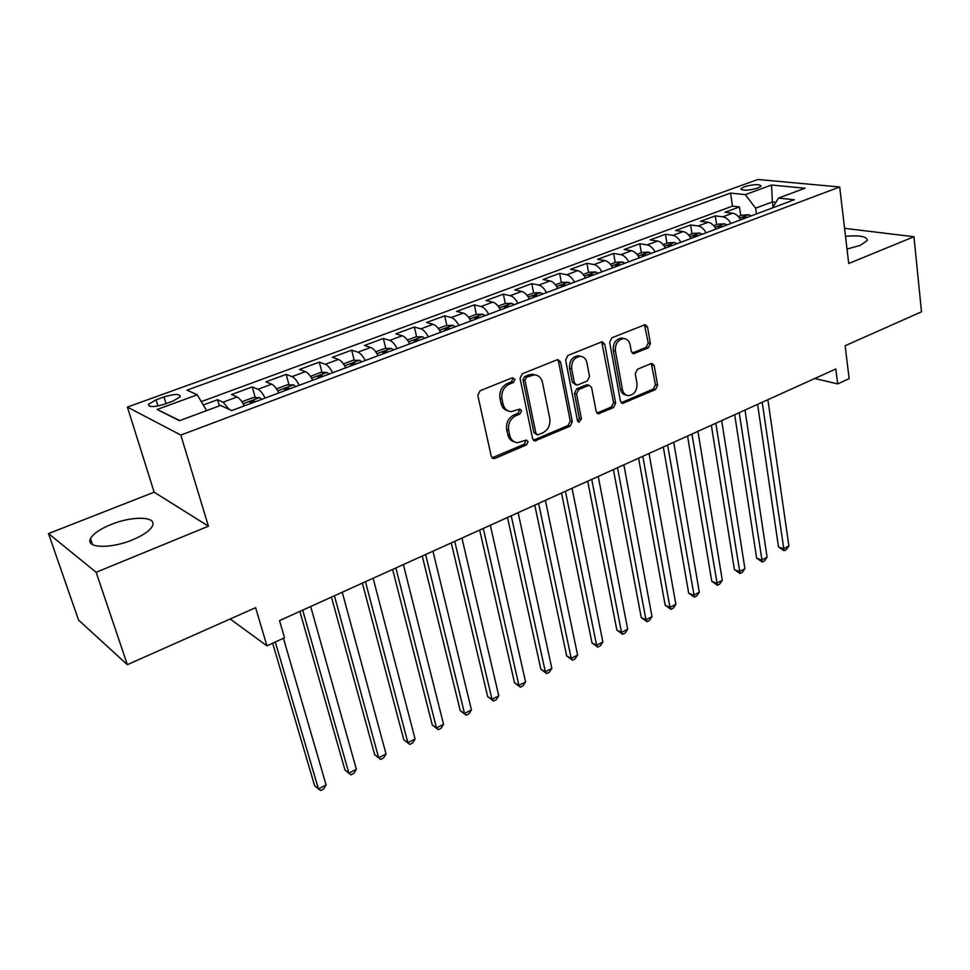 <?xml version="1.0" encoding="UTF-8"?>
<svg xmlns="http://www.w3.org/2000/svg" width="970" height="970" viewBox="0 0 970 970"><rect width="100%" height="100%" fill="white"/><g stroke="black" fill="none" stroke-linecap="round" stroke-linejoin="round"><path stroke-width="1.45" d="M514.985 379.306L512.39 377.754L480.138 390.704L477.822 395.384L491.257 456.324L493.657 458.604L495.003 458.373L526.504 444.866L528.068 441.677L526.407 440.089L517.41 442.696C513.445 442.199 510.887 439.762 509.747 435.36L508.68 430.353C507.868 423.611 510.281 418.713 515.919 415.657L520.005 413.96L521.581 410.746L519.859 409.11L511.032 411.644C506.898 411.171 504.242 408.661 503.054 404.09L501.963 398.997C501.126 392.147 503.563 387.212 509.262 384.193L513.385 382.532L514.985 379.306M507.965 410.843C504.388 409.983 502.084 407.521 501.053 403.435L499.962 398.355C499.138 391.516 501.575 386.593 507.261 383.574L511.384 381.913L512.972 378.688L512.524 377.706M492.057 457.84L524.503 444.139L525.74 440.174M514.33 441.811C510.923 440.938 508.729 438.549 507.771 434.657L506.692 429.649C505.879 422.92 508.292 418.034 513.918 414.978L517.992 413.293L519.568 410.092L519.192 409.195M847.004 249.047L860.244 245.398L867.241 240.56C867.362 236.522 860.111 235.104 845.513 236.316M111.053 524.503C100.055 529.002 93.205 533.706 90.513 538.592C85.069 548.159 110.471 549.117 132.429 539.878C143.257 535.331 149.913 530.699 152.411 525.982C157.54 516.343 132.563 515.628 111.053 524.503M744.317 186.761L740.971 188.738C742.559 190.896 748.161 190.678 757.788 188.083L761.098 186.107C759.474 183.96 753.884 184.179 744.317 186.761M648.275 347.89L650.397 343.525L647.548 326.999L645.195 324.623L611.84 337.827L609.669 342.264L620.436 401.143L622.667 403.399L655.49 389.588L657.587 385.272L654.229 365.726L651.973 363.435L650.991 363.617L637.387 369.303L635.253 373.668L636.987 383.441C637.229 390.631 634.38 394.705 628.451 395.663C625.298 395.311 623.286 393.299 622.449 389.588L615.404 350.873C615.113 343.695 617.902 339.585 623.783 338.554C627.141 338.857 629.251 340.967 630.136 344.883L631.288 351.358L633.616 353.698L648.275 347.89L646.117 347.369L648.251 343.016L644.48 324.732M96.139 572.276L208.417 526.201L154.157 492.178L48.5 533.585L96.139 572.276L127.349 664.668L255.619 607.669L266.932 645.838L284.513 637.775L279.518 620.594L835.813 368.976L837.68 383.902L849.126 378.652L845.137 345.744L921.5 311.819L913.958 236.741L844.567 228.326M208.417 526.201L180.832 435.081L839.693 186.98L848.714 263.513L913.958 236.741M560.563 362.053L558.065 359.652L556.998 359.846L522.321 373.765L520.053 378.373L532.615 438.658L534.967 440.926L570.105 426.182L572.3 421.707L560.563 362.053L558.502 361.483L557.52 359.688M567.838 355.493L601.364 342.034L602.358 341.84L604.783 344.229L615.647 403.193L613.501 407.582L598.441 413.766L596.174 411.51L591.651 387.697L589.299 385.381L588.22 385.575L578.75 389.516L576.556 393.99L581.394 418.882L579.054 422.156L577.441 420.568L565.619 360.015L567.838 355.493M127.349 664.668L78.546 620.072L48.5 533.585M740.704 215.655L739.455 206.937L725.002 212.272L732.653 213.194L722.893 216.819C725.936 217.328 728.591 219.559 730.871 223.512M716.587 224.652L715.266 215.873L700.534 221.318L708.112 222.3L698.157 225.986C701.164 226.531 703.82 228.799 706.099 232.8M691.998 233.831L690.604 224.979L675.569 230.533L683.074 231.587L672.925 235.346C675.908 235.916 678.539 238.22 680.843 242.27M666.911 243.191L665.456 234.267L650.118 239.929L657.539 241.057L647.184 244.901C650.13 245.495 652.761 247.835 655.065 251.921M641.328 252.733L639.8 243.749L624.146 249.532L631.482 250.721L620.909 254.637C623.819 255.268 626.438 257.644 628.766 261.779M615.222 262.47L613.61 253.412L597.653 259.317L604.892 260.578L594.101 264.58C596.974 265.246 599.581 267.659 601.921 271.842M588.584 272.412L586.899 263.282L570.602 269.308L577.744 270.654L566.722 274.74C569.56 275.431 572.154 277.881 574.507 282.112M561.4 282.561L559.629 273.358L542.994 279.505L550.026 280.936L538.774 285.107C541.575 285.823 544.146 288.332 546.51 292.613M533.645 292.916L531.79 283.64L514.803 289.921L521.727 291.424L510.232 295.692C512.984 296.444 515.543 298.99 517.919 303.319M505.309 303.513L503.357 294.14L486.006 300.554L492.808 302.155L481.071 306.508C483.775 307.296 486.322 309.891 488.71 314.268M476.379 314.389L474.318 304.871L456.603 311.418L463.272 313.104L451.28 317.554C453.936 318.39 456.47 321.021 458.871 325.459M446.83 325.496L444.66 315.832L426.545 322.513L433.093 324.295L420.834 328.842C423.441 329.715 425.951 332.395 428.364 336.893M416.627 336.845L414.348 327.023L395.833 333.862L402.247 335.741L389.71 340.385C392.256 341.307 394.741 344.035 397.166 348.582M385.781 348.448L383.356 338.469L364.441 345.466L370.698 347.442L357.882 352.195C360.379 353.153 362.841 355.929 365.278 360.537M354.232 360.319L351.686 350.17L332.334 357.312L338.445 359.409L325.338 364.271C327.763 365.266 330.2 368.091 332.649 372.759M321.979 372.468L319.288 362.137L299.5 369.449L305.441 371.643L292.031 376.615C294.395 377.657 296.82 380.543 299.269 385.272M288.999 384.896L286.162 374.371L265.913 381.853L271.685 384.168L257.959 389.261C260.263 390.352 262.64 393.286 265.113 398.064M255.268 397.615L252.261 386.897L231.551 394.547L237.129 396.985C239.384 398.1 241.76 401.071 244.234 405.896M164.803 404.09L172.83 401.156L180.214 396.754C180.032 393.699 174.624 393.759 164.015 396.924L156.073 399.798L148.519 404.272C148.665 407.351 154.097 407.291 164.803 404.09M180.832 435.081L127.385 407.085L757.873 179.486L839.693 186.98M739.455 206.937L732.471 206.137L730.568 193.091L187.004 390.134L197.249 394.814L206.598 410.625M730.568 193.091L745.287 194.631L771.538 185.04L805.015 188.216L778.449 198.086L794.309 199.735L231.757 410.565L220.529 405.448L179.438 420.713L157.128 409.461L197.249 394.814M219.365 405.872L217.571 399.713L223.088 402.186L229.223 409.413M252.261 386.897L257.959 389.261M286.162 374.371L292.031 376.615M319.288 362.137L325.338 364.271M351.686 350.17L357.882 352.195M383.356 338.469L389.71 340.385M414.348 327.023L420.834 328.842M444.66 315.832L451.28 317.554M474.318 304.871L481.071 306.508M503.357 294.14L510.232 295.692M531.79 283.64L538.774 285.107M559.629 273.358L566.722 274.74M586.899 263.282L594.101 264.58M613.61 253.412L620.909 254.637M639.8 243.749L647.184 244.901M665.456 234.267L672.925 235.346M690.604 224.979L698.157 225.986M715.266 215.873L722.893 216.819M732.471 206.137L201.275 401.628M217.571 399.713L203.276 404.987M773.066 207.022L772.375 201.93L755.618 208.162L756.418 213.946M154.157 492.178L127.385 407.085M814.739 378.506L837.68 383.902M230.169 618.981L266.932 645.838M775.903 202.306L772.375 201.93L771.538 185.04M278.875 392.911C276.401 388.158 274.013 385.236 271.685 384.168M312.716 380.228C310.267 375.536 307.842 372.674 305.441 371.643M345.793 367.836C343.344 363.192 340.894 360.379 338.445 359.409M378.118 355.723C375.693 351.14 373.22 348.375 370.698 347.442M409.728 343.877C407.315 339.342 404.817 336.638 402.247 335.741M440.647 332.286C438.234 327.811 435.724 325.156 433.093 324.295M470.886 320.949C468.486 316.535 465.952 313.916 463.272 313.104M500.471 309.866C498.095 305.501 495.537 302.931 492.808 302.155M529.426 299.015C527.062 294.698 524.491 292.176 521.727 291.424M557.774 288.381C555.422 284.125 552.839 281.639 550.026 280.936M585.54 277.978C583.188 273.77 580.593 271.321 577.744 270.654M612.725 267.793C610.385 263.634 607.778 261.221 604.892 260.578M639.351 257.814C637.035 253.703 634.404 251.327 631.482 250.721M665.444 248.041C663.128 243.967 660.497 241.639 657.539 241.057M691.004 238.45C688.712 234.425 686.069 232.133 683.074 231.587M716.066 229.065C713.787 225.076 711.131 222.821 708.112 222.3M778.449 198.086L772.532 207.907M740.644 219.85C738.364 215.91 735.709 213.691 732.653 213.194M755.618 208.162L745.287 194.631M179.838 420.568L157.128 409.461M533.403 440.21L568.056 425.503L570.251 421.041L558.502 361.483M526.577 377.209L524.988 380.422L535.937 433.299L537.598 434.887L542.666 432.935C548.147 429.916 550.511 425.09 549.772 418.458L542.485 382.471C541.321 377.815 538.641 375.269 534.446 374.832L526.577 377.209L524.552 376.615L522.963 379.816L524.988 380.422M536.762 434.596L533.924 432.596L522.963 379.816M535.307 374.917L532.421 374.238L528.844 374.881L530.869 375.487M524.552 376.615L528.844 374.881M596.95 413.075L611.403 406.951L613.549 402.562L601.715 341.913M588.232 385.078L586.135 384.981L576.677 388.909L574.482 393.371L579.32 418.215L581.394 418.882M577.756 421.356L579.32 418.215M586.899 362.659C585.965 358.754 583.794 356.633 580.363 356.305C574.216 357.336 571.318 361.519 571.669 368.855L574.373 382.75L576.762 385.09L577.853 384.896L587.335 380.967L589.53 376.505L586.899 362.659M580.69 356.317L578.278 355.747C572.13 356.778 569.245 360.949 569.596 368.285L571.669 368.855M575.719 384.787L572.3 382.156L569.596 368.285M632.161 353.08L646.117 347.369M623.916 338.554L621.649 338.045C615.768 339.076 612.991 343.174 613.295 350.34L615.404 350.873M626.123 395.032C623.079 394.596 621.152 392.583 620.339 388.994L613.295 350.34M621.2 402.72L653.343 389.006L655.453 384.69L651.27 363.52M272.655 643.207L314.595 785.627L318.427 788.913L326.102 784.948L283.422 638.272M275.298 642.007L318.427 788.913L320.682 790.514L323.75 788.925L326.102 784.948M242.5 402.78L242.694 401.459L253.061 397.591L259.645 397.639L261.682 399.361M299.863 611.379L344.944 770.01L348.873 773.187L356.378 769.307L310.679 606.492M255.11 401.822L254.382 401.046L249.969 401.932L250.939 403.387M302.688 610.106L348.873 773.187L351.007 774.824L354.001 773.272L356.378 769.307M276.923 389.479L276.983 388.667L287.12 384.884L293.716 384.908L295.789 386.569M331.461 597.096L374.662 754.721L378.688 757.788L386.048 753.993L342.24 592.221M289.363 388.982L288.636 388.218L284.307 389.067L285.301 390.51M334.42 595.762L378.688 757.788L380.701 759.462L374.662 754.721M386.048 753.993L383.635 757.946L380.701 759.462M310.485 376.433L320.391 372.468L327.011 372.456L329.121 374.08M362.368 583.115L403.775 739.734L407.885 742.717L415.087 738.995L373.135 578.241M322.852 376.433L322.101 375.693L317.845 376.505L318.875 377.924M365.472 581.709L407.885 742.717L409.789 744.414L403.775 739.734M415.087 738.995L412.662 742.923L409.789 744.414M343.416 363.883L352.922 360.331L359.555 360.282L361.713 361.871M392.62 569.426L432.305 725.063L436.488 727.936L443.557 724.299L403.362 564.576M355.578 364.162L354.814 363.435L350.631 364.223L351.686 365.629M395.869 567.959L436.488 727.936L438.282 729.67L432.305 725.063M443.557 724.299L441.107 728.215L438.282 729.67M375.742 351.819L384.738 348.472L391.383 348.388L393.565 349.928M422.241 556.028L460.253 710.67L464.521 713.471L471.444 709.894L432.959 551.19M387.563 352.171L386.8 351.467L382.689 352.219L383.768 353.601M425.612 554.513L464.521 713.471L466.206 715.217L460.253 710.67M471.444 709.894L468.971 713.799L466.206 715.217M407.351 340.033L415.851 336.857L422.496 336.748L424.727 338.251M451.256 542.909L487.655 696.581L491.996 699.285L498.774 695.781L461.938 538.083M418.858 340.446L418.082 339.755L414.032 340.47L415.136 341.84M454.748 541.333L491.996 699.285L493.584 701.067L487.655 696.581M498.774 695.781L496.288 699.661L493.584 701.067M438.27 328.49L446.285 325.508L452.941 325.362L455.197 326.829M479.665 530.057L514.512 682.759L518.926 685.378L525.57 681.934L490.323 525.243M449.462 328.988L448.673 328.296L444.696 328.988L445.824 330.346M483.278 528.432L518.926 685.378L520.417 687.184L514.512 682.759M525.57 681.934L523.06 685.814L520.417 687.184M468.51 317.214L476.064 314.389L482.733 314.219L485.012 315.662M507.492 517.471L540.848 669.203L545.322 671.737L551.845 668.378L518.125 512.669M479.398 317.76L478.61 317.093L474.682 317.76L475.846 319.094M511.226 515.785L545.322 671.737L546.716 673.568L540.848 669.203M551.845 668.378L549.323 672.222L546.716 673.568M498.107 306.168L505.212 303.513L511.881 303.319L514.197 304.725M534.773 505.14L566.674 655.914L571.209 658.375L577.611 655.065L545.37 500.35M508.704 306.775L507.904 306.12L504.036 306.762L505.212 308.084M538.605 503.406L571.209 658.375L572.518 660.218L566.674 655.914M577.611 655.065L575.077 658.909L572.518 660.218M527.074 295.365L533.755 292.867L540.423 292.649L542.763 294.019M561.509 493.051L592.003 642.88L596.611 645.256L602.879 642.019L572.07 488.274M537.38 296.032L536.58 295.389L532.772 296.008L533.973 297.305M565.437 491.269L596.611 645.256L597.823 647.135L592.003 642.88M602.879 642.019L600.333 645.838L597.823 647.135M555.422 284.792L561.691 282.452L568.371 282.197L570.724 283.531M587.711 481.193L616.859 630.088L621.515 632.391L627.675 629.215L598.235 476.428M565.462 285.507L564.649 284.877L560.903 285.471L562.127 286.756M591.736 479.374L621.515 632.391L622.655 634.283L616.859 630.088M627.675 629.215L625.104 633.022L622.655 634.283M583.188 274.425L589.057 272.231L595.738 271.964L598.114 273.273M613.404 469.577L641.243 617.538L645.959 619.769L651.998 616.653L623.892 464.824M592.961 275.201L592.136 274.583L588.45 275.153L589.687 276.426M617.526 467.71L645.959 619.769L647.014 621.685L641.243 617.538M651.998 616.653L649.427 620.436L647.014 621.685M610.372 264.289L615.877 262.239L622.534 261.948L624.947 263.209M638.599 458.179L665.178 605.219L669.943 607.378L675.872 604.322L649.051 453.439M619.891 265.113L619.066 264.495L615.429 265.052L616.69 266.313M642.807 456.264L669.943 607.378L670.925 609.318L665.178 605.219M675.872 604.322L673.289 608.093L670.925 609.318M637.011 254.346L642.14 252.43L648.809 252.127L651.234 253.364M663.31 447L688.676 593.131L693.489 595.228L699.309 592.221L673.738 442.284M646.275 255.219L641.861 255.158L643.146 256.395M667.602 445.048L694.387 597.168L688.676 593.131M699.309 592.221L696.715 595.968L694.387 597.168M663.104 244.61L667.881 242.827L674.538 242.5L676.987 243.712M687.548 436.027L711.75 581.26L716.6 583.285L722.31 580.339L697.939 431.335M672.137 245.531L667.76 245.458L669.057 246.683M691.937 434.051L717.424 585.25L711.75 581.26M722.31 580.339L719.716 584.073L717.424 585.25M688.676 235.067L693.113 233.418L699.77 233.067L702.231 234.243M711.337 425.272L734.399 569.608L739.298 571.572L744.911 568.675L721.692 420.592M697.478 236.037L693.138 235.952L694.459 237.165M715.799 423.259L740.049 573.549L734.399 569.608M744.911 568.675L742.293 572.397L740.049 573.549M713.738 225.719L717.861 224.179L724.505 223.815L726.991 224.967M734.69 414.711L756.636 558.162L761.583 560.066L767.088 557.216L745.009 410.043M722.323 226.725L718.03 226.64L719.364 227.829M739.213 412.662L762.274 562.054L756.636 558.162M767.088 557.216L764.469 560.915L762.274 562.054M738.315 216.552L742.111 215.134L748.755 214.746L751.253 215.873M757.606 404.344L778.486 546.91L783.469 548.753L788.889 545.964L767.876 399.701M746.682 217.595L742.426 217.51L743.784 218.674M762.202 402.271L784.087 550.766L778.486 546.91M788.889 545.964L786.258 549.65L784.087 550.766M237.129 396.985L223.088 402.186M157.964 405.981L156.073 399.798M166.064 403.629L164.015 396.924M507.261 383.574L509.262 384.193M499.962 398.355L501.963 398.997M501.053 403.435L503.054 404.09M517.992 413.293L520.005 413.96M513.918 414.978L515.919 415.657M506.692 429.649L508.68 430.353M507.771 434.657L509.747 435.36M524.503 444.139L526.504 444.866M493.039 457.61L495.003 458.373M511.384 381.913L513.385 382.532M570.251 421.041L572.3 421.707M568.056 425.503L570.105 426.182M534.203 439.992L536.216 440.707M533.924 432.596L535.937 433.299M602.673 343.707L604.783 344.229M613.549 402.562L615.647 403.193M611.403 406.951L613.501 407.582M597.484 412.905L599.569 413.559M586.135 384.981L588.22 385.575M576.677 388.909L578.75 389.516M574.482 393.371L576.556 393.99M572.3 382.156L574.373 382.75M632.464 352.983L634.598 353.516M620.339 388.994L622.449 389.588M652.082 365.169L654.229 365.726M655.453 384.69L657.587 385.272M653.343 389.006L655.49 389.588M621.637 402.574L623.746 403.193M645.402 326.514L647.548 326.999M648.251 343.016L650.397 343.525M259.475 397.639L243.094 403.762M254.649 401.992L254.382 401.046M293.546 384.896L277.735 390.813M288.89 389.164L288.636 388.218M326.841 372.456L311.588 378.154M322.343 376.615L322.101 375.693M359.385 360.282L344.665 365.787M355.056 364.368L354.814 363.435M391.213 348.388L376.99 353.698M387.03 352.377L386.8 351.467M422.338 336.748L408.6 341.876M418.288 340.664L418.082 339.755M452.772 325.362L439.519 330.321M448.88 329.206L448.673 328.296M482.563 314.231L469.771 319.009M478.804 317.99L478.61 317.093M511.711 303.319L499.356 307.951M508.086 307.005L507.904 306.12M540.254 292.649L528.323 297.111M536.75 296.262L536.58 295.389M568.202 282.209L556.683 286.514M564.819 285.75L564.649 284.877M595.568 271.976L584.437 276.135M592.294 275.444L592.136 274.583M622.376 261.948L611.633 265.962M619.224 265.356L619.066 264.495M648.639 252.127L638.26 256.007M645.596 255.474L645.45 254.625M674.38 242.5L664.353 246.247M671.434 245.786L671.301 244.937M699.6 233.067L689.925 236.692M696.775 236.292L696.642 235.455M724.335 223.827L714.999 227.319M721.607 226.992L721.474 226.155M748.585 214.758L739.564 218.129M745.954 217.862L745.833 217.037M92.55 544.643L90.513 538.592M741.068 189.453L740.971 188.738M149.065 406.03L148.519 404.272M492.323 458.082L493.657 458.604M533.755 440.501L534.967 440.926M532.421 374.238L534.446 374.832M597.411 413.45L598.441 413.766M587.214 384.775L589.299 385.381M578.29 421.901L579.054 422.156M578.278 355.747L580.363 356.305M632.719 353.48L633.616 353.698M621.649 338.045L623.783 338.554M621.709 403.108L622.667 403.399"/></g></svg>
